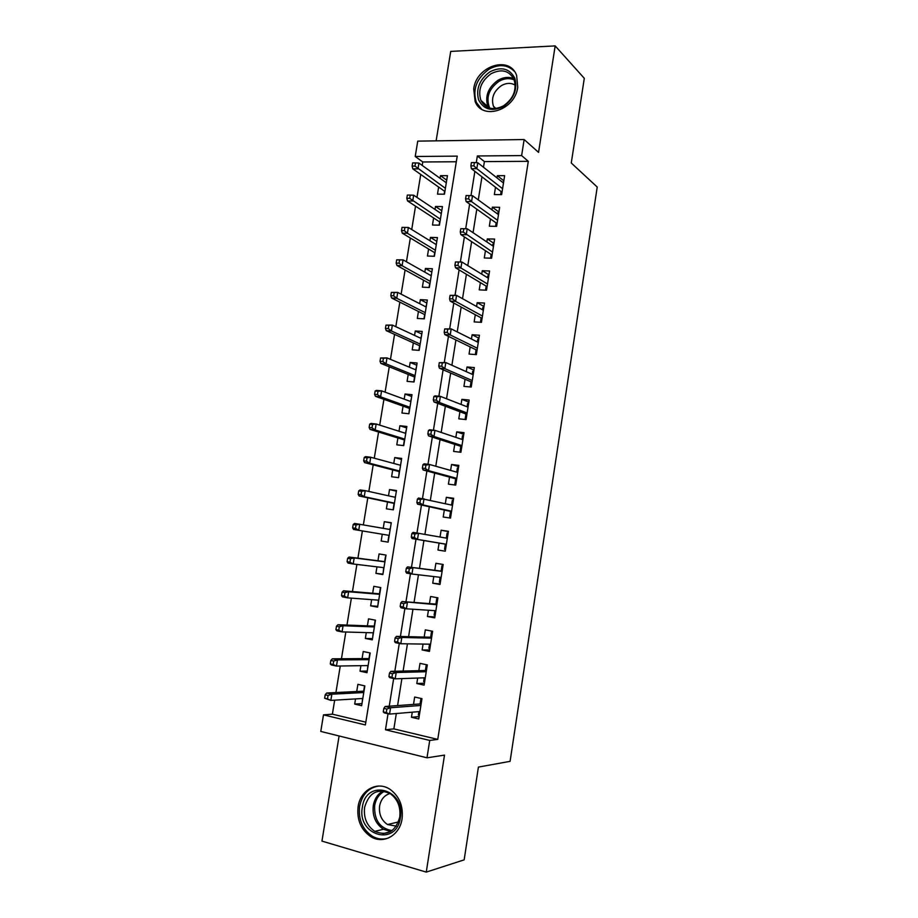 <?xml version="1.0" encoding="UTF-8"?>
<svg xmlns="http://www.w3.org/2000/svg" width="918" height="918" viewBox="0 0 918 918"><rect width="100%" height="100%" fill="white"/><g stroke="black" fill="none" stroke-linecap="round" stroke-linejoin="round"><path stroke-width="1.38" d="M473.711 88.885L475.145 101.565C482.329 120.797 515.067 110.229 517.741 87.267L516.604 75.391C509.639 55.08 476.281 65.993 473.711 88.885M358.1 806.658C356.7 819.912 361.004 829.952 371.01 836.78C383.449 844.571 399.881 835.254 402.061 818.845C403.392 806.383 399.548 796.663 390.552 789.71C377.849 780.438 360.349 789.755 358.1 806.658M456.303 161.763L422.785 161.97L415.223 156.485L417.747 141.131L524.144 139.536L521.631 155.59L477.337 155.968L476.27 162.67M339.098 735.984L321.954 841.106L426.262 872.1L464.152 859.856L478.416 767.092L510.087 761.343L597.228 187.042L571.271 163.002L584.296 78.328L555.172 45.9L450.715 51.408L436.13 140.856M396.324 713.527L393.868 728.881L437.76 739.392L429.727 740.424L426.996 757.809L320.772 731.428L323.492 714.858L365.375 724.945L457.221 156.129L415.223 156.485M334.668 700.17L332.385 714.17L323.492 714.858M422.785 161.97L422.211 165.447M420.742 174.443L416.979 197.416M415.544 206.16L411.723 229.523M410.335 238.014L406.444 261.768M405.09 270.007L401.143 294.162M399.835 302.125L395.819 326.682M394.556 334.393L390.471 359.351M389.255 366.798L385.101 392.158M383.919 399.341L379.696 425.114M378.572 432.022L374.28 458.208M373.201 464.841L368.841 491.451M367.797 497.808L363.379 524.844M362.38 530.925L357.917 558.178M356.895 564.432L352.455 591.559M351.376 598.134L346.97 625.078M345.834 631.997L341.45 658.745M340.268 666.009L335.919 692.562M495.502 187.249L494.343 194.57L501.641 194.627L504.636 175.659L497.338 175.659L496.982 177.897M490.476 218.909L489.328 226.207L496.627 226.356L499.633 207.307L492.335 207.204L491.922 209.843M485.438 250.706L484.291 257.969L491.589 258.222L494.607 239.082L487.309 238.898L486.827 241.927M480.378 282.641L479.23 289.87L486.529 290.214L489.569 270.994L482.271 270.707L481.721 274.149M475.294 314.713L474.147 321.908L481.445 322.344L484.497 303.055L477.199 302.665L476.591 306.509M470.188 346.912L469.052 354.073L476.35 354.623L479.414 335.242L472.116 334.76L471.439 339.006M465.059 379.26L463.923 386.386L471.221 387.029L474.308 367.567L466.998 366.982L466.264 371.652M459.907 411.746L458.782 418.837L466.08 419.583L469.167 400.041L461.869 399.353L461.065 404.436M454.731 444.369L453.618 451.426L460.916 452.276L464.015 432.642L456.716 431.862L455.844 437.358M449.533 477.13L448.42 484.153L455.73 485.106L458.839 465.392L451.541 464.508L450.6 470.429M444.323 510.041L443.21 517.029L450.509 518.085L453.641 498.279L446.343 497.292L445.333 503.649M439.079 543.089L437.978 550.043L445.276 551.202L448.42 531.315L441.122 530.214L440.043 537.007M433.778 576.561L432.722 583.205L440.02 584.468L443.176 564.49L435.878 563.285L434.765 570.296M428.431 610.24L427.444 616.506L434.742 617.871L437.909 597.813L430.611 596.505L429.486 603.608M423.072 644.069L422.142 649.955L429.44 651.424L432.619 631.274L425.321 629.863L424.185 637.058M417.679 678.046L416.806 683.543L424.105 685.126L427.306 664.896L420.008 663.37L418.849 670.668M361.979 703.59L354.692 704.083L355.53 698.908M354.692 704.083L361.635 705.701L364.848 685.884L357.894 684.335L356.735 691.506M367.246 671.024L360.028 671.196L360.923 665.676M360.028 671.196L366.982 672.699L370.172 652.973L363.23 651.528L362.071 658.619M372.501 638.595L365.353 638.446L366.293 632.594M365.353 638.446L372.295 639.846L375.473 620.201L368.531 618.858L367.395 625.858M377.734 606.293L370.642 605.834L371.652 599.649M370.642 605.834L377.596 607.131L380.763 587.577L373.81 586.327L372.685 593.246M382.932 574.14L375.921 573.36L376.977 566.842M375.921 573.36L382.863 574.565L386.019 555.08L379.065 553.933L377.964 560.76M391.217 522.962L384.309 521.688L391.263 522.732L388.119 542.125L381.165 541.023L382.267 534.23M384.309 521.688L383.231 528.32M396.369 491.141L389.519 489.569L388.509 495.823M387.499 502.008L386.398 508.824L393.352 509.823L396.473 490.51L389.519 489.569M401.499 459.47L394.717 457.577L393.765 463.464M392.709 469.913L391.607 476.752L398.55 477.658L401.671 458.426L394.717 457.577M406.605 427.914L399.892 425.734L398.997 431.231M397.907 437.955L396.783 444.828L403.736 445.632L406.846 426.48L399.892 425.734M411.7 396.507L405.033 394.017L404.207 399.146M403.071 406.135L401.946 413.031L408.9 413.743L411.987 394.671L405.033 394.017M416.761 365.215L410.162 362.438L409.394 367.2M408.212 374.441L407.087 381.372L414.041 381.98L417.116 362.989L410.162 362.438M421.81 334.06L415.269 330.985L414.557 335.38M413.341 342.884L412.205 349.838L419.17 350.355L422.223 331.444L415.269 330.985M426.824 303.032L420.352 299.658L419.698 303.697M418.436 311.466L417.311 318.443L424.265 318.856L427.318 300.025L420.352 299.658M431.827 272.13L425.424 268.469L424.827 272.153M423.519 280.162L422.383 287.173L429.337 287.495L432.378 268.744L425.424 268.469M436.819 241.354L430.462 237.406L429.922 240.734M428.58 249.007L427.444 256.03L434.398 256.271L437.427 237.59L430.462 237.406M441.776 210.704L435.488 206.481L435.006 209.442M433.617 217.968L432.481 225.025L439.435 225.162L442.442 206.561L435.488 206.481M332.385 714.17L365.823 722.168M388.119 542.125L381.165 541.023M438.643 187.054L437.496 194.134L444.45 194.191L447.445 175.671L440.491 175.671L440.066 178.287M437.76 739.392L528.298 161.327L484.394 161.602L483.488 167.26M481.961 176.83L478.278 199.906M476.798 209.178L473.057 232.679M471.623 241.663L467.801 265.612M466.413 274.287L462.523 298.683M461.18 307.06L457.221 331.903M455.925 339.981L451.897 365.261M450.658 373.041L446.55 398.779M445.356 406.249L441.179 432.435M440.032 439.596L435.786 466.252M434.684 473.103L430.358 500.218M429.314 506.747L424.919 534.333M423.921 540.553L419.48 568.38M418.459 574.783L414.052 602.449M412.962 609.231L408.59 636.679M407.443 643.839L403.105 671.047M401.889 678.609L397.586 705.586M412.274 712.184L411.459 717.279L418.757 718.978L421.97 698.655L414.672 697.026L413.502 704.416M524.144 139.536L538.556 152.377L555.172 45.9M528.298 161.327L521.631 155.59M426.262 872.1L444.507 755.112L426.996 757.809M388.039 713.745L385.468 729.776L429.727 740.424M474.87 171.356L470.991 195.637M469.637 204.071L465.69 228.731M464.382 236.913L460.377 261.928M459.092 269.915L455.03 295.286M453.79 303.055L449.671 328.782M448.454 336.344L444.278 362.438M443.107 369.782L438.873 396.232M437.725 403.369L433.434 430.186M432.321 437.106L427.972 464.29M426.904 470.991L422.487 498.543M421.454 505.026L416.979 532.968M415.98 539.222L411.471 567.37M410.449 573.773L405.951 601.841M404.884 608.531L400.409 636.472M399.296 643.438L394.832 671.253M393.673 678.517L389.243 706.194M393.868 728.881L385.468 729.776M484.394 161.602L477.337 155.968M419.136 716.579L411.459 717.279M446.722 180.18L440.491 175.671M424.414 683.21L416.806 683.543M429.658 649.99L422.142 649.955M434.891 616.919L427.444 616.506M440.101 583.986L432.722 583.205M445.276 551.19L437.978 550.043M448.374 531.579L441.122 530.214M453.526 499.013L446.343 497.292M458.656 466.574L451.541 464.508M463.762 434.283L456.716 431.862M468.846 402.13L461.869 399.353M473.906 370.103L466.998 366.982M478.944 338.226L472.116 334.76M483.958 306.474L477.199 302.665M488.961 274.849L482.271 270.707M493.93 243.373L487.309 238.898M498.887 212.012L492.335 207.204M503.821 180.8L497.338 175.659M418.872 711.622L418.344 715.007L419.354 715.237M420.96 698.426L420.329 702.454L421.328 702.683M421.121 704.014L420.329 702.454L420.088 703.934M420.593 703.899L385.158 706.493L390.563 707.744L420.892 705.449M386.845 709.052L383.839 708.352L383.265 711.898L386.283 712.597L386.845 709.052L390.563 707.744L389.553 714.101L419.939 711.53M386.283 712.597L389.553 714.101L384.137 712.838L383.265 711.898M385.158 706.493L383.839 708.352M362.231 702.052L362.507 698.495M363.689 691.162L364.561 685.815M364.056 690.738L364.205 689.82M325.201 694.788L324.639 698.231L327.496 698.896L328.07 695.442L325.201 694.788L326.716 693.021L331.846 694.203L330.836 700.4L362.805 698.472M327.496 698.896L330.836 700.4L324.639 698.231M328.07 695.442L331.846 694.203L363.769 692.539M326.716 693.021L363.987 691.139M400.363 817.708C396.484 847.188 356.666 835.506 362.358 807.186C365.88 778.326 405.722 788.711 400.363 817.708M364.595 807.392C363.494 817.915 366.89 825.913 374.808 831.375C387.235 836.367 395.555 831.616 399.755 817.123C400.81 807.094 397.712 799.314 390.437 793.76C377.642 787.931 369.036 792.475 364.595 807.392M396.289 826.12L387.511 824.548C381.395 820.313 378.755 814.14 379.604 806.027C380.936 799.314 384.435 795.149 390.07 793.531M378.767 786.038C368.497 787.701 362.105 794.495 359.604 806.417C358.215 819.556 362.484 829.516 372.41 836.287C377.688 839.247 383.081 839.809 388.578 837.962M397.689 822.115L398.148 822.7M503.316 106.545C491.91 111.881 483.671 109.644 478.599 99.844C475.788 88.759 479.563 79.407 489.948 71.799C501.228 66.291 509.524 68.425 514.814 78.191C517.752 89.436 513.919 98.892 503.316 106.545M491.107 73.704C481.101 81.059 477.704 89.953 480.917 100.406C485.783 108.955 493.299 110.768 503.477 105.857C513.414 98.742 516.937 89.964 514.057 79.51C509.157 70.491 501.515 68.563 491.107 73.704M494.836 108.622L493.459 106.293C490.981 98.169 493.62 91.284 501.4 85.615C506.426 82.815 511.039 82.677 515.227 85.179M514.355 71.306C507.413 64.524 498.956 63.847 488.961 69.252C476.534 78.409 472.334 89.482 476.373 102.437L481.571 109.116M424.219 677.817L423.623 681.592L424.632 681.81M427.306 664.93L426.25 664.942L427.26 665.16M426.25 664.942L425.596 669.107L426.606 669.314M426.4 670.61L425.596 669.107L425.378 670.507M425.872 670.496L390.793 671.356L396.209 672.515L426.227 671.724M392.514 673.72L389.496 673.078L388.934 676.6L391.94 677.255L392.514 673.72L396.209 672.515L395.188 678.838L425.264 677.782M391.94 677.255L395.188 678.838L389.783 677.668L388.934 676.6M390.793 671.356L389.496 673.078M430.553 644.379L429.544 644.184L428.878 648.326L429.888 648.533M432.539 631.791L431.506 631.756L432.516 631.951M431.506 631.756L430.852 635.887L431.862 636.094M431.667 637.344L430.852 635.887L430.634 637.23M431.127 637.241L396.404 636.369L401.82 637.448L431.529 638.148M398.148 638.561L395.13 637.953L394.568 641.464L397.586 642.061L398.148 638.561L401.82 637.448L400.81 643.747L430.576 644.184M397.586 642.061L400.81 643.747L395.394 642.657L394.568 641.464M396.404 636.369L395.13 637.953M435.786 611.262L434.776 611.078L434.122 615.209L435.132 615.393M437.76 598.788L436.727 598.697L437.737 598.88M436.727 598.697L436.084 602.828L437.094 603.011M436.899 604.216L436.084 602.828L435.878 604.09M436.371 604.124L401.992 601.542L436.819 604.721M403.748 603.551L400.741 602.988L400.179 606.477L403.197 607.039L403.748 603.551L407.397 602.541L406.399 608.806L435.866 610.722M403.197 607.039L406.399 608.806L400.982 607.796L400.179 606.477M401.992 601.542L400.741 602.988M440.996 578.294L439.986 578.111L439.332 582.23L440.342 582.402M442.946 565.924L441.937 565.798L442.946 565.958M441.937 565.798L441.283 569.894L442.292 570.067M442.109 571.237L441.283 569.894L441.099 571.088M440.112 577.296L439.986 578.111L440.479 577.342M441.581 571.145L407.546 566.876L442.074 571.432M409.336 568.701L406.318 568.196L405.767 571.662L408.785 572.178L409.336 568.701L412.962 567.783L411.964 574.025L441.133 577.411M408.785 572.178L411.964 574.025L406.548 573.107L405.767 571.662M407.546 566.876L406.318 568.196M367.498 669.463L367.831 665.573M368.967 658.573L369.839 653.168M369.323 658.183L369.472 657.288M330.847 660.432L330.285 663.863L333.154 664.483L333.716 661.052L330.847 660.432L332.339 658.803L337.468 659.904L336.458 666.066L368.129 665.561M333.154 664.483L336.458 666.066L331.329 664.953L330.285 663.863M333.716 661.052L337.468 659.904L369.093 659.663M332.339 658.803L369.265 658.573M372.754 637.023L373.144 632.789M374.223 626.122L375.083 620.798M374.578 625.766L374.716 624.894M336.47 626.237L335.908 629.645L338.776 630.218L339.339 626.799L336.47 626.237L337.927 624.733L343.068 625.755L342.07 631.894L373.442 632.8M338.776 630.218L342.07 631.894L336.929 630.85L335.908 629.645M339.339 626.799L343.068 625.755L374.395 626.914M337.927 624.733L374.521 626.133M377.986 604.721L378.434 600.154M379.455 593.808L380.304 588.564M379.8 593.476L379.937 592.638M342.07 592.179L341.507 595.575L344.376 596.115L344.939 592.707L342.07 592.179L343.504 590.813L348.645 591.754L347.647 597.859L378.721 600.177M344.376 596.115L347.647 597.859L342.506 596.907L341.507 595.575M344.939 592.707L348.645 591.754L379.673 594.313M343.504 590.813L379.742 593.831M383.196 572.545L383.69 567.657M384.665 561.632L385.503 556.469M383.839 568.54L383.965 567.76M385.009 561.334L385.135 560.519M347.647 558.282L347.084 561.667L349.953 562.16L350.504 558.764L347.647 558.282L349.058 557.042L354.199 557.903L353.2 563.985L383.976 567.691M349.953 562.16L353.2 563.985L348.06 563.101L347.084 561.667M350.504 558.764L354.199 557.903L384.929 561.85M349.058 557.042L384.952 561.667M444.53 549.389L445.54 549.549L444.53 549.389L445.173 545.292L446.182 545.453M447.479 537.271L446.469 537.11L447.112 533.025L448.122 533.174M446.745 538.189L446.469 537.11L446.309 538.12M445.356 544.133L445.173 545.292L446.366 544.305M411.884 533.542L411.321 537.007L414.339 537.466L414.89 534.012L411.884 533.542L413.089 532.371L447.318 538.292M414.89 534.012L418.493 533.197L417.506 539.405L412.09 538.568L445.838 544.213M414.339 537.466L417.506 539.405L446.377 544.248M411.321 537.007L412.09 538.568M390.965 524.545L390.322 528.538M388.096 540.461L388.922 535.343M389.875 529.479L390.035 528.493L390.196 529.319M389.025 536.514L389.152 535.71M353.591 529.457L389.209 535.389L353.591 529.457L352.638 527.907L355.495 528.343L356.058 524.97L353.189 524.534L352.638 527.907M353.189 524.534L354.577 523.421L390.161 529.525M356.058 524.97L359.718 524.201L358.731 530.26L355.495 528.343M451.358 512.76L450.348 512.623L449.694 516.696L450.704 516.834M449.694 516.696L450.704 516.903M452.643 504.613L451.633 504.464L452.276 500.402L453.285 500.539M451.805 505.129L451.633 504.464L451.541 505.072M450.531 511.395L450.348 512.623L451.541 511.578M417.415 499.059L416.864 502.502L419.882 502.926L420.433 499.472L417.415 499.059L418.597 498.015L452.528 505.302M420.433 499.472L424.013 498.761L423.014 504.946L417.598 504.189L451.013 511.51M419.882 502.926L423.014 504.946L451.599 511.223M416.864 502.502L417.598 504.189M396.117 492.714L395.474 496.684M393.26 508.572L394.097 503.408M395.084 497.281L395.188 496.638L395.325 497.338M394.189 504.636L394.327 503.81M358.709 490.935L358.158 494.286L361.026 494.687L361.577 491.337L358.709 490.935L360.074 489.948L365.226 490.648L364.239 496.684L359.087 495.961L394.373 503.466M361.026 494.687L364.239 496.684L394.43 503.121M361.577 491.337L365.226 490.648L395.371 497.338M359.087 495.961L358.158 494.286M456.498 480.206L455.489 480.08L454.846 484.142L455.856 484.268M454.846 484.142L455.833 484.394M457.784 472.093L456.774 471.967L457.416 467.916L458.426 468.031M455.695 478.806L455.489 480.08L456.694 479.001M422.923 464.726L422.372 468.157L425.39 468.536L425.941 465.105L422.923 464.726L424.082 463.808L429.498 464.474L457.726 472.437M425.941 465.105L429.498 464.474L428.511 470.636L423.095 469.959L456.166 478.932M425.39 468.536L428.511 470.636L456.797 478.347M422.372 468.157L423.095 469.959M401.246 461.008L400.615 464.967M398.687 476.844L399.238 471.611M399.33 472.885L399.468 472.036M364.216 457.485L363.666 460.825L366.523 461.18L367.074 457.841L364.216 457.485L365.559 456.613L370.7 457.244L369.713 463.246L364.572 462.603L399.525 471.68M366.523 461.18L369.713 463.246L399.628 471.049M367.074 457.841L370.7 457.244L400.558 465.288M364.572 462.603L363.666 460.825M461.628 447.789L460.618 447.674L459.975 451.713L460.985 451.84M459.975 451.713L460.951 452.023M461.926 439.401L462.523 435.557L463.533 435.671M462.81 439.699L434.948 430.347L433.973 436.486L461.972 445.609M460.825 446.343L460.618 447.674L461.823 446.55M428.408 430.553L429.532 429.762L434.948 430.347L428.408 430.553L427.857 433.962L430.875 434.294L431.426 430.875M430.875 434.294L433.973 436.486L428.557 435.878L461.284 446.492M427.857 433.962L428.557 435.878M406.364 429.44L405.446 433.285M403.53 445.173L404.368 439.94M404.448 441.26L404.586 440.399M369.69 424.173L369.139 427.501L372.008 427.822L372.547 424.483L369.69 424.173L371.01 423.439L376.151 423.99L375.175 429.968L370.023 429.394L404.643 440.032M372.008 427.822L375.175 429.968L404.792 439.102M372.547 424.483L376.151 423.99L405.722 433.365M370.023 429.394L369.139 427.501M466.723 415.51L465.713 415.418L465.082 419.434L466.092 419.537M467.078 406.777L467.618 403.346L468.628 403.45M465.931 414.018L465.713 415.418L466.929 414.248M433.87 396.53L433.319 399.927L436.337 400.214L436.876 396.805L433.87 396.53L434.971 395.865L440.388 396.369L468.042 407.156M436.876 396.805L440.388 396.369L439.412 402.474L433.996 401.958L466.39 414.19M436.337 400.214L439.412 402.474L467.124 413.008M433.319 399.927L433.996 401.958M411.448 397.999L410.598 401.487M408.912 413.697L409.474 408.407M409.543 409.772L409.692 408.889M375.141 391.022L374.59 394.327L377.459 394.602L378.009 391.286L375.141 391.022L376.437 390.402L381.578 390.873L380.603 396.828L375.462 396.335L409.749 408.51M377.459 394.602L380.603 396.828L409.944 407.294M378.009 391.286L381.578 390.873L410.874 401.591M375.462 396.335L374.59 394.327M472.219 374.292L472.69 371.274L473.699 371.354M471.806 383.38L470.796 383.288L470.211 386.948M471.026 381.842L470.796 383.288L472.013 382.083M439.297 362.656L438.758 366.041L441.776 366.282L442.315 362.897L439.297 362.656L445.804 362.553L473.172 374.728M442.315 362.897L445.804 362.553L444.828 368.634L439.412 368.187L471.485 382.037M441.776 366.282L444.828 368.634L472.254 380.545M438.758 366.041L439.412 368.187M416.52 366.684L415.728 369.828M413.766 381.957L414.557 377M414.626 378.411L414.764 377.516M380.568 358.009L380.018 361.302L382.886 361.531L383.426 358.227L380.568 358.009L386.983 357.905L386.019 363.838L380.867 363.413L414.833 377.114M382.886 361.531L386.019 363.838L415.074 375.623M383.426 358.227L386.983 357.905L415.992 369.931M380.867 363.413L380.018 361.302M477.326 341.955L477.75 339.339L478.76 339.408M476.867 351.376L475.857 351.296L475.34 354.543M476.086 349.792L475.857 351.296L477.073 350.045M444.714 328.931L444.163 332.305L447.181 332.5L447.72 329.126L444.714 328.931L451.186 328.885L478.278 342.425M447.72 329.126L451.186 328.885L450.222 334.932L444.805 334.565L476.545 350.01M447.181 332.5L450.222 334.932L477.36 348.232M444.163 332.305L444.805 334.565M421.569 335.506L420.834 338.294M418.883 350.332L419.629 345.73M419.675 347.188L419.824 346.258M385.973 325.133L385.434 328.414L388.291 328.598L388.83 325.316L385.973 325.133L392.365 325.087L391.401 330.985L386.249 330.641L419.893 345.856M388.291 328.598L391.401 330.985L420.18 344.078M388.83 325.316L392.365 325.087L421.098 338.421M386.249 330.641L385.434 328.414M482.42 309.756L482.776 307.53L483.786 307.587M481.904 319.498L480.894 319.441L480.435 322.287M481.135 317.88L480.894 319.441L482.111 318.156M450.095 295.366L449.556 298.717L452.574 298.878L453.113 295.516L450.095 295.366L456.556 295.355L483.361 310.273M453.113 295.516L456.556 295.355L455.592 301.379L450.176 301.093L481.583 318.121M452.574 298.878L455.592 301.379L482.443 316.044M449.556 298.717L450.176 301.093M426.595 304.455L425.918 306.887M423.978 318.844L424.667 314.587M424.713 316.079L424.862 315.149M391.343 292.406L390.816 295.676L393.673 295.825L394.212 292.555L391.343 292.406L397.724 292.406L396.76 298.281L391.619 298.006L424.931 314.725M393.673 295.825L396.76 298.281L425.264 312.671M394.212 292.555L397.724 292.406L426.181 307.025M391.619 298.006L390.816 295.676M487.492 277.684L487.779 275.859L488.789 275.905M486.919 287.77L485.909 287.724L485.519 290.168M486.161 286.106L485.909 287.724L487.137 286.393M455.454 261.951L454.915 265.279L457.933 265.394L458.472 262.055L455.454 261.951L461.892 261.986L488.422 278.257M458.472 262.055L461.892 261.986L460.928 267.987L455.512 267.769L486.609 286.37M457.933 265.394L460.928 267.987L487.515 284.006M454.915 265.279L455.512 267.769M431.609 273.53L430.978 275.618M429.062 287.483L429.693 283.57M429.727 285.108L429.888 284.155M396.702 259.817L396.174 263.076L399.043 263.179L399.571 259.92L396.702 259.817L403.059 259.863L402.107 265.715L396.955 265.509L429.957 283.719M399.043 263.179L402.107 265.715L430.335 281.39M399.571 259.92L403.059 259.863L431.242 275.767M396.955 265.509L396.174 263.076M492.541 245.749L492.771 244.326L493.781 244.349M491.91 256.168L490.901 256.133L490.579 258.188M491.164 254.458L490.901 256.133L492.128 254.768M460.79 228.674L460.262 231.99L463.28 232.07L463.808 228.743L460.79 228.674L467.205 228.766L493.459 246.368M463.808 228.743L467.205 228.766L466.252 234.733L460.836 234.595L491.6 254.745M463.28 232.07L492.553 252.094M460.262 231.99L460.836 234.595M436.589 242.731L436.016 244.486M434.111 256.26L434.696 252.679M434.719 254.263L434.88 253.288M402.038 227.377L401.51 230.613L404.379 230.682L404.907 227.434L402.038 227.377L408.372 227.469L407.42 233.287L402.268 233.161L434.96 252.84M404.379 230.682L407.42 233.287L435.373 250.235M404.907 227.434L408.372 227.469L436.279 244.647M402.268 233.161L401.51 230.613M497.567 213.963L497.74 212.919L498.749 212.93M496.89 224.703L495.881 224.68L495.617 226.333M496.145 222.948L495.881 224.68L497.108 223.269M468.593 198.885L469.121 195.58L466.103 195.545L465.575 198.85L468.593 198.885L471.554 201.627L472.506 195.683L498.474 214.617M497.579 220.32L471.554 201.627L466.137 201.57L496.581 223.258M465.575 198.85L466.137 201.57M472.506 195.683L469.121 195.58M441.558 212.058L441.042 213.469M439.148 225.162L439.676 221.915M439.699 223.556L439.86 222.558M410.22 195.098L407.351 195.075L406.812 198.299L409.68 198.322L410.22 195.098L413.662 195.201L412.71 200.996L407.558 200.95L439.929 222.087M409.68 198.322L440.399 219.218M413.662 195.201L441.306 213.642M407.558 200.95L406.812 198.299M502.582 182.303L503.695 181.649M501.836 193.365L500.826 193.354L500.631 194.616M501.113 191.575L500.826 193.354L502.066 191.908M473.883 165.848L474.411 162.555L471.393 162.578L470.865 165.86L473.883 165.848L476.821 168.671L477.773 162.75L503.477 183.003M502.582 188.683L476.821 168.671L471.404 168.694L501.538 191.908M470.865 165.86L471.404 168.694M477.773 162.75L474.411 162.555M446.504 181.523L446.045 182.59M444.163 194.191L444.633 191.288M444.645 192.964L444.817 191.942M415.498 162.888L412.63 162.911L412.102 166.112L414.97 166.101L415.498 162.888L418.929 163.083L417.988 168.855L412.825 168.878L444.886 191.46M414.97 166.101L445.402 188.316M418.929 163.083L446.297 182.774M412.825 168.878L412.102 166.112M390.701 831.501L383.449 829.264C375.6 823.871 372.215 815.976 373.293 805.579C374.533 798.786 377.78 793.932 383.024 790.995M384.55 791.236C379.214 794.001 375.932 798.775 374.67 805.556C374.028 820.026 379.811 828.38 392.02 830.618M480.917 100.406L487.917 106.66C484.727 96.31 488.089 87.508 498.004 80.268C503.454 77.146 508.675 76.596 513.667 78.615M514.218 79.912C509.341 77.835 504.223 78.328 498.853 81.392C488.72 88.977 485.668 97.882 489.707 108.117M387.511 824.548L398.458 821.931M390.861 831.398L383.449 829.264L374.808 831.375M382.875 833.659L390.024 831.88M493.459 106.293L495.927 108.519"/></g></svg>
